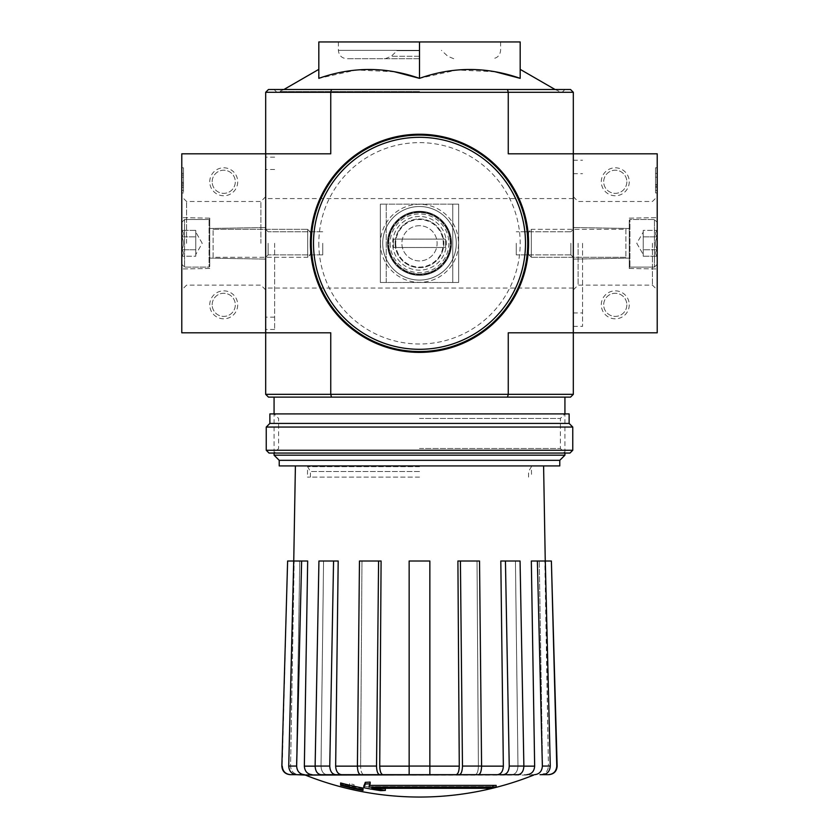 <?xml version="1.0" encoding="UTF-8"?>
<svg xmlns="http://www.w3.org/2000/svg" width="839" height="839" viewBox="0 0 839 839"><rect width="100%" height="100%" fill="white"/><g stroke="black" fill="none" stroke-linecap="round" stroke-linejoin="round"><path stroke-width="0.63" stroke-dasharray="4.2 3.15" d="M387.492 243.31C389.39 262.911 400.056 273.587 419.479 275.318C438.902 273.629 449.578 262.953 451.508 243.31C449.589 223.698 438.923 213.022 419.51 211.302C400.056 213.033 389.38 223.698 387.492 243.31A32.008 32.008 0 0 0 435.504 271.028A32.008 32.008 0 0 0 435.504 215.592A32.008 32.008 0 0 0 387.492 243.31A32.008 32.008 0 0 0 435.504 271.028A32.008 32.008 0 0 0 435.504 215.592A32.008 32.008 0 0 0 387.492 243.31C389.39 223.709 400.056 213.033 419.479 211.302C438.87 212.991 449.547 223.625 451.508 243.237C449.62 262.89 438.954 273.587 419.51 275.318C400.056 273.587 389.38 262.922 387.492 243.31A32.008 32.008 0 0 0 435.504 271.028A32.008 32.008 0 0 0 435.504 215.592A32.008 32.008 0 0 0 387.492 243.31M265.68 92.29L330.744 92.29L331.489 89.49L268.48 89.49L265.68 92.29L265.68 332.8L330.744 332.8L265.68 332.8L330.744 332.8L330.744 394.33L508.256 394.33L508.256 332.8L573.32 332.8L573.32 153.82L508.256 153.82L657.22 153.82L657.22 332.8L508.256 332.8L573.32 332.8L573.32 153.82L573.32 394.33L508.256 394.33L507.511 397.13L268.48 397.13L265.68 394.33L265.68 332.8L181.78 332.8L181.78 153.82L330.744 153.82L265.68 153.82L330.744 153.82L330.744 92.29L508.256 92.29L508.256 153.82L573.32 153.82L573.32 92.29L570.52 89.49L507.511 89.49L508.256 92.29L573.32 92.29M265.68 243.31L265.68 329.444L265.68 243.31M496.153 787.066A305.732 305.732 0 0 1 491.224 788.293L491.224 786.615L371.813 786.615A301.904 300.75 -90 0 0 385.374 788.733A299.67 227.872 -90 0 1 380.602 788.964A302.743 301.589 90 0 1 363.811 786.017A301.589 26.282 90 0 0 365.301 782.336A293.042 222.828 90 0 0 370.156 782.074A302.449 26.366 -90 0 1 368.929 785.388L496.153 785.388A305.732 305.732 0 0 1 491.224 786.615A305.732 305.732 0 0 0 496.153 785.388L496.153 787.066L368.929 787.066L368.929 785.388L369.579 785.388M491.224 788.293L371.813 788.293L371.813 786.615L491.224 786.615L491.224 788.293M382.227 788.293A301.904 300.75 -90 0 1 371.813 786.615L371.813 788.293A301.904 300.75 -90 0 0 385.374 790.411L385.374 788.733A299.67 227.872 -90 0 1 380.602 788.964L380.602 790.642A302.743 301.589 90 0 1 363.811 787.695L363.811 786.017A302.743 301.589 90 0 0 380.602 788.964L380.602 790.642A299.67 227.872 -90 0 0 385.374 790.411M363.811 787.695A301.589 26.282 90 0 0 365.301 784.014L365.301 782.336M365.301 784.014A293.042 222.828 90 0 0 370.156 783.752L370.156 782.074A302.449 26.366 -90 0 1 368.929 785.388L368.929 787.066A302.449 26.366 -90 0 0 370.156 783.752M354.058 788.587L354.058 789.74A305.732 305.732 0 0 1 349.58 788.733L349.58 787.569A304.599 304.599 0 0 1 340.634 785.314L340.634 784.622A303.938 303.938 0 0 0 349.58 786.877L349.58 785.304A302.397 302.397 0 0 0 354.058 786.332L354.058 787.905A303.938 303.938 0 0 0 363.004 789.74L363.004 788.733A304.599 304.599 0 0 1 354.058 786.909L354.058 788.062A305.732 305.732 0 0 1 349.58 787.055L349.58 785.891A304.599 304.599 0 0 1 340.634 783.636A304.599 304.599 0 0 0 363.004 788.733L363.004 790.411A304.599 304.599 0 0 1 354.058 788.587L354.058 786.909M340.634 784.622L340.634 782.944A303.938 303.938 0 0 0 349.58 785.199L349.58 783.626A302.397 302.397 0 0 0 354.058 784.654L354.058 786.227A303.938 303.938 0 0 0 363.004 788.062L363.004 789.74M340.634 785.314L340.634 783.636L340.634 785.314M354.058 787.905L354.058 786.227M354.058 789.74L354.058 788.062M349.58 788.733L349.58 787.055M349.58 787.569L349.58 785.891M349.58 786.877L349.58 785.199M349.58 785.304L349.58 783.626M354.058 786.332L354.058 784.654M456.059 774.68C458.031 774.166 459.111 771.324 459.279 766.143L457.905 561.008L479.53 561.008L477.024 561.008L479.53 561.008L481.586 766.07C481.429 771.282 480.359 774.156 478.366 774.68L298.999 774.68C293.828 774.156 291.018 771.314 290.577 766.143L294.174 561.008L290.577 766.143C291.028 771.314 293.828 774.166 298.999 774.68L290.242 774.68M535.754 774.68L475.178 774.68C477.15 774.166 478.23 771.324 478.398 766.143L477.024 561.008L478.398 766.143C478.23 771.324 477.15 774.166 475.178 774.68M429.851 774.68L429.851 766.07L409.149 766.07L409.149 774.68L304.421 774.68C299.617 774.156 297.027 771.282 296.649 766.07L288.731 766.07L293.702 561.008L299.754 561.008L296.429 766.143L299.754 561.008L293.702 561.008L301.621 561.008L296.649 766.07M523.872 766.07L509.242 766.07L505.435 561.008L520.065 561.008L515.44 561.008L520.065 561.008L523.872 766.07C523.588 771.282 521.606 774.156 517.925 774.68L512.031 774.68C515.681 774.166 517.663 771.324 517.978 766.143L515.44 561.008L517.978 766.143C517.663 771.324 515.681 774.166 512.031 774.68M540.001 774.68C545.172 774.166 547.982 771.324 548.423 766.143C547.972 771.314 545.172 774.166 540.001 774.68L548.758 774.68M304.211 774.68C299.439 774.166 296.838 771.324 296.429 766.143C296.838 771.324 299.439 774.166 304.211 774.68L303.246 774.68M326.969 774.68C323.319 774.166 321.337 771.324 321.022 766.143C321.337 771.324 323.319 774.166 326.969 774.68L321.075 774.68C317.394 774.156 315.412 771.282 315.128 766.07L318.935 561.008L323.56 561.008L321.022 766.143L323.56 561.008L318.935 561.008L333.565 561.008L329.758 766.07L315.128 766.07M363.822 774.68C361.85 774.166 360.77 771.324 360.602 766.143C360.77 771.324 361.85 774.166 363.822 774.68L360.634 774.68C358.641 774.156 357.571 771.282 357.414 766.07L359.47 561.008L361.976 561.008L360.602 766.143L361.976 561.008L359.47 561.008L378.588 561.008L376.533 766.07L357.414 766.07M409.149 766.07L409.149 561.008L429.851 561.008L429.851 766.07M409.149 774.68L409.149 561.008L409.149 774.68M429.851 561.008L409.149 561.008L429.851 561.008M379.752 774.68C377.76 774.156 376.69 771.282 376.533 766.07M378.588 561.008L361.976 561.008L381.095 561.008L379.721 766.143C379.889 771.324 380.969 774.166 382.941 774.68M335.705 774.68C332.034 774.156 330.052 771.282 329.758 766.07M333.565 561.008L323.56 561.008L338.19 561.008L335.652 766.143C335.967 771.324 337.949 774.166 341.609 774.68M301.621 561.008L307.672 561.008L299.754 561.008L307.672 561.008L304.347 766.143C304.767 771.324 307.357 774.166 312.129 774.68M288.731 766.07C289.109 771.282 291.699 774.156 296.503 774.68M290.651 774.68C285.449 774.145 282.638 771.272 282.24 766.07L281.852 766.07M293.702 561.008L287.62 561.008L282.24 766.07M505.435 561.008L515.44 561.008L500.81 561.008L503.348 766.143L481.586 766.143M534.789 774.68C539.561 774.166 542.162 771.324 542.571 766.143L539.246 561.008L542.571 766.143C542.162 771.324 539.561 774.166 534.789 774.68M542.497 774.68C547.301 774.156 549.891 771.282 550.269 766.07L545.298 561.008L539.246 561.008L545.298 561.008L548.423 766.143L544.826 561.008L551.38 561.008L556.76 766.07C556.351 771.282 553.541 774.156 548.349 774.68M550.269 766.07L542.351 766.07L537.38 561.008L531.328 561.008L539.246 561.008L531.328 561.008L534.653 766.143L523.872 766.143M542.351 766.07C541.973 771.282 539.383 774.156 534.579 774.68M526.871 774.68C531.643 774.166 534.233 771.324 534.653 766.143M545.298 561.008L537.38 561.008M509.242 766.07C508.948 771.282 506.966 774.156 503.295 774.68M497.391 774.68C501.051 774.166 503.033 771.324 503.348 766.143M481.586 766.07L462.467 766.07L460.412 561.008M462.467 766.07C462.31 771.282 461.24 774.156 459.248 774.68M394.519 71.766L356.407 69.983L318.82 78.352C318.82 66.543 318.82 66.543 318.82 78.352C318.82 66.543 318.82 66.543 318.82 78.352L318.82 41.95L520.18 41.95L520.18 78.352C520.18 66.543 520.18 66.543 520.18 78.352C520.18 66.543 520.18 66.543 520.18 78.352M495.199 71.766L457.087 69.983L419.5 78.352L419.5 41.95L338.4 41.95L419.5 41.95M419.5 89.49L274.07 89.49L419.5 89.49M419.5 92.29L276.87 92.29L419.5 92.29M573.32 243.31L573.32 326.371L573.32 243.31M331.489 89.49L507.511 89.49M382.699 243.31A36.801 36.801 0 0 0 437.895 275.171A36.801 36.801 0 0 0 437.895 211.449A36.801 36.801 0 0 0 382.699 243.31A36.801 36.801 0 0 0 437.895 275.171A36.801 36.801 0 0 0 437.895 211.449A36.801 36.801 0 0 0 382.699 243.31A36.801 36.801 0 0 0 437.895 275.171A36.801 36.801 0 0 0 437.895 211.449A36.801 36.801 0 0 0 382.699 243.31A36.801 36.801 0 0 0 437.895 275.171A36.801 36.801 0 0 0 437.895 211.449A36.801 36.801 0 0 0 382.699 243.31A36.801 36.801 0 0 0 437.895 275.171A36.801 36.801 0 0 0 437.895 211.449A36.801 36.801 0 0 0 382.699 243.31M507.511 397.13L570.52 397.13L573.32 394.33M419.5 397.13L274.07 397.13L419.5 397.13M331.489 397.13L330.744 394.33L265.68 394.33M419.5 50.34L338.4 50.34L419.5 50.34M419.5 58.73L346.79 58.73L419.5 58.73M564.93 455.189L274.07 455.189M559.781 465.928L279.219 465.928M419.5 465.928L543.599 465.928L419.5 465.928M559.781 460.328L279.219 460.328M322.732 243.31L322.732 254.867L322.732 243.31M268.102 243.31L268.102 254.867L268.102 243.31M570.898 243.31L570.898 254.867L570.898 243.31M516.268 243.31L516.268 254.867L516.268 243.31M274.636 243.31L274.636 329.444L274.636 243.31M419.5 477.108L307.441 477.108L419.5 477.108M419.5 466.662L307.619 466.662L419.5 466.662M569.964 453.06L269.036 453.06M419.5 453.06L274.07 453.06L419.5 453.06M572.754 450.26L266.246 450.26M572.754 427.051L266.246 427.051M569.125 423.412L269.875 423.412M569.125 413.91L269.875 413.91M419.5 413.91L274.07 413.91L419.5 413.91M419.5 448.519L560.389 448.519L419.5 448.519M419.5 418.451L560.389 418.451L419.5 418.451M265.68 153.82L265.68 332.8L265.68 153.82M209.75 304.84A13.98 13.98 0 0 1 230.725 292.727A13.98 13.98 0 0 1 230.725 316.943A13.98 13.98 0 0 1 209.75 304.84M209.75 181.78A13.98 13.98 0 0 1 230.725 169.677A13.98 13.98 0 0 1 230.725 193.893A13.98 13.98 0 0 1 209.75 181.78M183.458 185.702L183.458 184.024L181.78 184.024L183.458 184.024L183.458 187.38L183.458 173.39L183.458 192.97L183.458 173.39L181.78 173.39L181.78 192.97L181.78 167.8L181.78 183.238L183.458 183.238L183.458 185.702L181.78 185.702L181.78 183.238M181.78 177.176L181.78 167.8L181.78 177.176L183.458 177.176L183.458 190.401L183.458 167.8L181.78 167.8L183.458 167.8L183.458 177.176L181.78 177.176M181.78 243.31L181.78 196.714L181.78 243.31M209.75 243.31L209.75 218.14L209.75 243.31M186.573 243.31L186.573 201.496L186.573 243.31M260.898 243.31L260.898 201.496L260.898 243.31M212.173 181.78A11.557 11.557 0 0 1 229.519 171.775A11.557 11.557 0 0 1 229.519 191.795A11.557 11.557 0 0 1 212.173 181.78A11.557 11.557 0 0 1 229.519 171.775A11.557 11.557 0 0 1 229.519 191.795A11.557 11.557 0 0 1 212.173 181.78M212.173 304.84A11.557 11.557 0 0 1 229.519 294.825A11.557 11.557 0 0 1 229.519 314.845A11.557 11.557 0 0 1 212.173 304.84A11.557 11.557 0 0 1 229.519 294.825A11.557 11.557 0 0 1 229.519 314.845A11.557 11.557 0 0 1 212.173 304.84M183.458 192.97L181.78 192.97L183.458 192.97M183.458 183.238L183.458 167.8L181.78 167.8L183.458 167.8L183.458 173.39L181.78 173.39L181.78 175.068L183.458 175.068L181.78 175.068L181.78 182.346L183.458 182.346M181.78 185.702L181.78 182.346M181.78 236.85C184.035 234.71 184.035 232.56 181.78 230.389C184.035 232.529 184.035 234.689 181.78 236.85L181.78 230.389L181.78 236.85C184.035 241.15 184.035 245.449 181.78 249.77C184.035 245.47 184.035 241.171 181.78 236.85L181.78 249.77L181.78 236.85C184.035 234.71 184.035 232.56 181.78 230.389C184.035 232.529 184.035 234.689 181.78 236.85L181.78 230.389L181.78 236.85C184.035 241.15 184.035 245.449 181.78 249.77C184.035 251.91 184.035 254.06 181.78 256.231C184.035 254.091 184.035 251.931 181.78 249.77L181.78 256.231L181.78 249.77C184.035 245.47 184.035 241.171 181.78 236.85L181.78 249.77L181.78 236.85L195.77 236.85L195.77 256.231L195.77 233.62L195.77 236.85L181.78 236.85L195.77 236.85L195.77 230.389L195.77 253L195.77 249.77L181.78 249.77C184.035 251.91 184.035 254.06 181.78 256.231C184.035 254.091 184.035 251.931 181.78 249.77L181.78 256.231L181.78 249.77L195.77 249.77L195.77 243.31L195.77 256.231L181.78 256.231L195.77 256.231L195.77 233.62L195.77 236.85L181.78 236.85M181.78 264.285L181.78 222.335L181.78 264.285L184.58 267.085L184.58 219.535L184.58 267.085L209.047 267.085L209.047 219.535L209.047 267.085L209.047 219.535L209.047 267.085L209.75 266.382L209.75 220.238L209.75 266.382L209.75 220.238L209.75 266.382L209.047 267.085L184.58 267.085L184.58 219.535L184.58 267.085L181.78 264.285L181.78 222.335L181.78 264.285M209.75 257.573L209.75 229.047L209.75 257.573L209.75 229.047L209.75 257.573L213.106 257.29L213.106 229.33L213.106 257.29L307.682 257.29L307.682 229.33L307.682 257.29L307.682 229.33L307.682 257.29L310.43 254.553L310.43 232.067L310.43 254.553L310.43 232.067L310.43 254.553L307.682 257.29L213.106 257.29L213.106 229.33L213.106 257.29L209.75 257.573M195.77 230.389L181.78 230.389L195.77 230.389L195.77 233.62L195.77 230.389M202.23 243.31L195.77 232.12L202.23 243.31L195.77 254.5L202.23 243.31M195.77 249.77L181.78 249.77L195.77 249.77M657.22 243.31L657.22 289.906L657.22 243.31M655.542 184.643L655.542 192.97L655.542 190.401L655.542 192.97L657.22 192.97L657.22 167.8L657.22 192.97L657.22 190.401L657.22 192.97L655.542 192.97L655.542 167.8L657.22 167.8L655.542 167.8L655.542 190.401L655.542 167.8L655.542 184.643L657.22 184.643L657.22 185.419L655.542 185.419L657.22 185.419L657.22 187.38L657.22 173.39L657.22 184.643M629.25 181.78A13.98 13.98 0 0 1 608.275 193.893A13.98 13.98 0 0 1 608.275 169.677A13.98 13.98 0 0 1 629.25 181.78M629.25 304.84A13.98 13.98 0 0 1 608.275 316.943A13.98 13.98 0 0 1 608.275 292.727A13.98 13.98 0 0 1 629.25 304.84M629.25 243.31L629.25 268.48L629.25 243.31M652.427 243.31L652.427 285.124L652.427 243.31M578.102 243.31L578.102 285.124L578.102 243.31M626.827 304.84A11.557 11.557 0 0 1 609.481 314.845A11.557 11.557 0 0 1 609.481 294.825A11.557 11.557 0 0 1 626.827 304.84A11.557 11.557 0 0 1 609.481 314.845A11.557 11.557 0 0 1 609.481 294.825A11.557 11.557 0 0 1 626.827 304.84M626.827 181.78A11.557 11.557 0 0 1 609.481 191.795A11.557 11.557 0 0 1 609.481 171.775A11.557 11.557 0 0 1 626.827 181.78A11.557 11.557 0 0 1 609.481 191.795A11.557 11.557 0 0 1 609.481 171.775A11.557 11.557 0 0 1 626.827 181.78M582.549 243.31L582.549 326.371L582.549 243.31M655.542 187.38L657.22 187.38L655.542 187.38L655.542 173.39L657.22 173.39L655.542 173.39L655.542 187.38L657.22 187.38L655.542 187.38M655.542 184.58L657.22 184.58L655.542 184.58M657.22 184.727L655.542 184.727L657.22 184.748M655.542 192.97L657.22 192.97L655.542 192.97M655.542 167.8L657.22 167.8L655.542 167.8M657.22 249.77C654.965 251.91 654.965 254.06 657.22 256.231C654.965 254.091 654.965 251.931 657.22 249.77L657.22 256.231L657.22 249.77C654.965 245.47 654.965 241.171 657.22 236.85C654.965 241.15 654.965 245.449 657.22 249.77L657.22 236.85L657.22 249.77C654.965 251.91 654.965 254.06 657.22 256.231C654.965 254.091 654.965 251.931 657.22 249.77L657.22 256.231L657.22 249.77C654.965 245.47 654.965 241.171 657.22 236.85C654.965 234.71 654.965 232.56 657.22 230.389C654.965 232.529 654.965 234.689 657.22 236.85L657.22 230.389L657.22 236.85C654.965 241.15 654.965 245.449 657.22 249.77L657.22 236.85L657.22 249.77L643.23 249.77L643.23 230.389L643.23 253L643.23 249.77L657.22 249.77L643.23 249.77L643.23 256.231L643.23 233.62L643.23 236.85L657.22 236.85C654.965 234.71 654.965 232.56 657.22 230.389C654.965 232.529 654.965 234.689 657.22 236.85L657.22 230.389L657.22 236.85L643.23 236.85L643.23 243.31L643.23 230.389L657.22 230.389L643.23 230.389L643.23 253L643.23 249.77L657.22 249.77M657.22 222.335L657.22 264.285L657.22 222.335L654.42 219.535L654.42 267.085L654.42 219.535L629.953 219.535L629.953 267.085L629.953 219.535L629.953 267.085L629.953 219.535L629.25 220.238L629.25 266.382L629.25 220.238L629.25 266.382L629.25 220.238L629.953 219.535L654.42 219.535L654.42 267.085L654.42 219.535L657.22 222.335L657.22 264.285L657.22 222.335M629.25 229.047L629.25 257.573L629.25 229.047L629.25 257.573L629.25 229.047L625.894 229.33L625.894 257.29L625.894 229.33L531.318 229.33L531.318 257.29L531.318 229.33L531.318 257.29L531.318 229.33L528.57 232.067L528.57 254.553L528.57 232.067L528.57 254.553L528.57 232.067L531.318 229.33L625.894 229.33L625.894 257.29L625.894 229.33L629.25 229.047M643.23 256.231L657.22 256.231L643.23 256.231L643.23 253L643.23 256.231M636.77 243.31L643.23 254.5L636.77 243.31L643.23 232.12L636.77 243.31M643.23 236.85L657.22 236.85L643.23 236.85M452.777 282.46L458.65 282.46L452.777 282.46L452.777 204.16L458.65 204.16L380.35 204.16L386.223 204.16L380.35 204.16L380.35 282.46L458.65 282.46L458.65 204.16L380.35 204.16L380.35 282.46L458.65 282.46L458.65 204.16L452.777 204.16L452.777 282.46M458.65 282.46L458.65 204.16L458.65 282.46M380.35 282.46L380.35 204.16L380.35 282.46M395.169 243.31A24.331 24.331 0 0 0 431.666 264.379A24.331 24.331 0 0 0 431.666 222.241A24.331 24.331 0 0 0 395.169 243.31A24.331 24.331 0 0 0 431.666 264.379A24.331 24.331 0 0 0 431.666 222.241A24.331 24.331 0 0 0 395.169 243.31M390.135 243.31A29.365 29.365 0 0 0 434.183 268.742A29.365 29.365 0 0 0 434.183 217.878A29.365 29.365 0 0 0 390.135 243.31M388.74 243.31A30.76 30.76 0 0 0 434.885 269.948A30.76 30.76 0 0 0 434.885 216.672A30.76 30.76 0 0 0 388.74 243.31A30.76 30.76 0 0 0 434.885 269.948A30.76 30.76 0 0 0 434.885 216.672A30.76 30.76 0 0 0 388.74 243.31M311.269 243.31A108.231 108.231 0 0 0 473.616 337.037A108.231 108.231 0 0 0 473.616 149.583A108.231 108.231 0 0 0 311.269 243.31M310.43 243.31A109.07 109.07 0 0 0 474.035 337.771A109.07 109.07 0 0 0 474.035 148.849A109.07 109.07 0 0 0 310.43 243.31A109.07 109.07 0 0 0 474.035 337.771A109.07 109.07 0 0 0 474.035 148.849A109.07 109.07 0 0 0 310.43 243.31M386.223 282.46L386.223 204.16L386.223 282.46M419.5 211.302A32.008 32.008 0 0 0 391.782 259.314A32.008 32.008 0 0 0 447.218 259.314A32.008 32.008 0 0 0 419.5 211.302M393.491 239.115L393.491 247.505L393.491 239.115L445.509 239.115L445.509 247.505L393.491 247.505L445.509 247.505L445.509 239.115L393.491 239.115M419.5 206.509A36.801 36.801 0 0 0 387.639 261.705A36.801 36.801 0 0 0 451.361 261.705A36.801 36.801 0 0 0 419.5 206.509A36.801 36.801 0 0 0 387.639 261.705A36.801 36.801 0 0 0 451.361 261.705A36.801 36.801 0 0 0 419.5 206.509M419.5 211.984A31.326 31.326 0 0 0 392.369 258.968A31.326 31.326 0 0 0 446.631 258.968A31.326 31.326 0 0 0 419.5 211.984A31.326 31.326 0 0 0 392.369 258.968A31.326 31.326 0 0 0 446.631 258.968A31.326 31.326 0 0 0 419.5 211.984M419.5 216.462A26.848 26.848 0 0 0 396.249 256.734A26.848 26.848 0 0 0 442.751 256.734A26.848 26.848 0 0 0 419.5 216.462A26.848 26.848 0 0 0 396.249 256.734A26.848 26.848 0 0 0 442.751 256.734A26.848 26.848 0 0 0 419.5 216.462M419.5 225.691A17.619 17.619 0 0 0 404.241 252.12A17.619 17.619 0 0 0 434.759 252.12A17.619 17.619 0 0 0 419.5 225.691A17.619 17.619 0 0 0 404.241 252.12A17.619 17.619 0 0 0 434.759 252.12A17.619 17.619 0 0 0 419.5 225.691M533.677 775.079L305.323 775.079M548.423 766.143L542.571 766.143L548.423 766.143M357.414 766.143L335.652 766.143M315.128 766.143L304.347 766.143M296.429 766.143L290.577 766.143L296.429 766.143M409.149 766.143L379.721 766.143M459.279 766.143L429.851 766.143M419.5 91.545L280.394 91.545L419.5 91.545M419.5 50.665L396.795 50.665L419.5 50.665M419.5 56.276L391.194 56.276L419.5 56.276M419.5 471.518L310.43 471.518L419.5 471.518M183.458 190.401L181.78 190.401L183.458 190.401M183.458 187.38L181.78 187.38M183.458 173.39L181.78 173.39L183.458 173.39M655.542 173.39L657.22 173.39L655.542 173.39M655.542 177.176L657.22 177.176L655.542 177.176M655.542 190.401L657.22 190.401L655.542 190.401M655.542 186.258L657.22 186.258M395.725 243.31A23.775 23.775 0 0 0 431.382 263.897A23.775 23.775 0 0 0 431.382 222.723A23.775 23.775 0 0 0 395.725 243.31M380.466 243.31A39.034 39.034 0 0 0 439.017 277.111A39.034 39.034 0 0 0 439.017 209.509A39.034 39.034 0 0 0 380.466 243.31M318.82 243.31A100.68 100.68 0 0 0 469.84 330.503A100.68 100.68 0 0 0 469.84 156.117A100.68 100.68 0 0 0 318.82 243.31M283.939 89.49L277.604 92.29M555.061 89.49L561.396 92.29M562.13 92.29L564.93 89.49M276.87 92.29L274.07 89.49M385.258 58.73L391.194 56.276L397.592 50.34M453.742 58.73L447.806 56.276L441.408 50.34M338.4 41.95L338.4 50.34C338.893 55.437 341.693 58.237 346.79 58.73M500.6 41.95L500.6 50.34C500.107 55.437 497.307 58.237 492.21 58.73M564.93 453.06L564.93 413.91L560.389 418.451L560.389 448.519L564.93 453.06M274.07 453.06L274.07 413.91L278.611 418.451L278.611 448.519L274.07 453.06M322.732 231.753L268.102 231.753L265.68 229.33L268.102 231.753L322.732 231.753M322.732 254.867L268.102 254.867L265.68 257.29L268.102 254.867L322.732 254.867M570.898 254.867L573.32 257.29L570.898 254.867L516.268 254.867L570.898 254.867M570.898 231.753L573.32 229.33L570.898 231.753L516.268 231.753L570.898 231.753M274.636 157.176L265.68 157.176M274.636 329.444L265.68 329.444M274.636 169.478L265.68 169.478M274.636 317.142L265.68 317.142M573.32 198.56L265.68 198.56M573.32 288.06L265.68 288.06M310.43 477.108L310.43 471.518L307.619 466.662L307.441 477.108M528.57 477.108L528.57 471.518L531.381 466.662L531.559 477.108M209.75 218.14L181.78 217.647L209.75 218.14M209.75 268.48L181.78 268.973L209.75 268.48M209.75 258.129L265.68 259.104L209.75 258.129M209.75 228.491L265.68 227.516L209.75 228.491M265.68 196.714L260.898 201.496L186.573 201.496L181.78 196.714M265.68 289.906L260.898 285.124L186.573 285.124L181.78 289.906M181.78 222.335L184.58 219.535L209.047 219.535L209.75 220.238L209.047 219.535L184.58 219.535L181.78 222.335M213.106 229.33L307.682 229.33L310.43 232.067L307.682 229.33L213.106 229.33M629.25 268.48L657.22 268.973L629.25 268.48M629.25 218.14L657.22 217.647L629.25 218.14M629.25 228.491L573.32 227.516L629.25 228.491M629.25 258.129L573.32 259.104L629.25 258.129M573.32 289.906L578.102 285.124L652.427 285.124L657.22 289.906M573.32 196.714L578.102 201.496L652.427 201.496L657.22 196.714M573.32 312.947L582.549 312.947M573.32 173.673L582.549 173.673M573.32 326.371L582.549 326.371M573.32 160.249L582.549 160.249M657.22 264.285L654.42 267.085L629.953 267.085L629.25 266.382L629.953 267.085L654.42 267.085L657.22 264.285M625.894 257.29L531.318 257.29L528.57 254.553L531.318 257.29L625.894 257.29"/><path stroke-width="1.26" d="M265.68 92.29L508.256 92.29L507.511 89.49L268.48 89.49L265.68 92.29L265.68 332.8L330.744 332.8L330.744 394.33L508.256 394.33L508.256 332.8L573.32 332.8L573.32 153.82L657.22 153.82L657.22 332.8L573.32 332.8L573.32 394.33L570.52 397.13L507.511 397.13L508.256 394.33L573.32 394.33M265.68 394.33L330.744 394.33L331.489 397.13L268.48 397.13L265.68 394.33L265.68 332.8L181.78 332.8L181.78 153.82L330.744 153.82L330.744 92.29L331.489 89.49M496.153 787.066L368.929 787.066A302.449 26.366 -90 0 0 370.156 783.752A293.042 222.828 90 0 1 365.301 784.014A301.589 26.282 90 0 1 363.811 787.695A302.743 301.589 90 0 0 380.602 790.642A299.67 227.872 -90 0 0 385.374 790.411A301.904 300.75 -90 0 1 371.813 788.293L491.224 788.293A305.732 305.732 0 0 0 496.153 787.066L496.153 785.388L369.579 785.388M370.156 783.752L370.156 782.074A293.042 222.828 90 0 1 365.301 782.336A301.589 26.282 90 0 1 363.811 786.017L363.811 787.695M365.301 784.014L365.301 782.336M385.374 790.411L385.374 788.733A301.904 300.75 -90 0 1 382.227 788.293M363.004 790.411L363.004 788.062A303.938 303.938 0 0 1 340.634 782.944L340.634 785.314A304.599 304.599 0 0 0 363.004 790.411M363.004 789.74A303.938 303.938 0 0 1 340.634 784.622M533.677 775.079A307.63 307.63 0 0 1 419.5 797.05C380.046 796.977 341.987 789.656 305.323 775.079L512.031 774.68M326.969 774.68L478.366 774.68C480.359 774.156 481.429 771.282 481.586 766.07L479.53 561.008L460.412 561.008L462.467 766.07L481.586 766.07M548.349 774.68L548.758 774.68C553.96 774.145 556.76 771.282 557.148 766.07L556.76 766.07C556.351 771.282 553.551 774.156 548.349 774.68L540.001 774.68M475.178 774.68L517.925 774.68C521.606 774.156 523.588 771.282 523.872 766.07L520.065 561.008L505.435 561.008L509.242 766.07L523.872 766.07M357.414 766.07L376.533 766.07L378.588 561.008L359.47 561.008L357.414 766.07C357.571 771.282 358.641 774.156 360.634 774.68L409.149 774.68L409.149 766.07L429.851 766.07L429.851 561.008L409.149 561.008L409.149 766.07M315.128 766.07L329.758 766.07L333.565 561.008L318.935 561.008L315.128 766.07C315.412 771.282 317.394 774.156 321.075 774.68L363.822 774.68M305.323 775.079L296.503 774.68L304.421 774.68C299.617 774.156 297.027 771.282 296.649 766.07L301.621 561.008L307.672 561.008L304.347 766.143L315.128 766.143M281.852 766.07L287.62 561.008L281.852 766.07C282.24 771.282 285.04 774.145 290.242 774.68L304.211 774.68M282.24 766.07C282.649 771.282 285.449 774.156 290.651 774.68M296.503 774.68C291.699 774.156 289.109 771.282 288.731 766.07L293.702 561.008L287.62 561.008M312.129 774.68C307.357 774.166 304.767 771.324 304.347 766.143M293.702 561.008L301.621 561.008M329.758 766.07C330.052 771.282 332.034 774.156 335.705 774.68M341.609 774.68C337.949 774.166 335.967 771.324 335.652 766.143L357.414 766.143M333.565 561.008L338.19 561.008L335.652 766.143M376.533 766.07C376.69 771.282 377.76 774.156 379.752 774.68M382.941 774.68C380.969 774.166 379.889 771.324 379.721 766.143L409.149 766.143M378.588 561.008L381.095 561.008L379.721 766.143M429.851 766.07L429.851 774.68M459.248 774.68C461.24 774.156 462.31 771.282 462.467 766.07M460.412 561.008L457.905 561.008L459.279 766.143C459.111 771.324 458.031 774.166 456.059 774.68M503.295 774.68C506.966 774.156 508.948 771.282 509.242 766.07M505.435 561.008L500.81 561.008L503.348 766.143C503.033 771.324 501.051 774.166 497.391 774.68M534.579 774.68C539.383 774.156 541.973 771.282 542.351 766.07L550.269 766.07L545.298 561.008L537.38 561.008L542.351 766.07M537.38 561.008L531.328 561.008L534.653 766.143C534.233 771.324 531.643 774.166 526.871 774.68M550.269 766.07C549.891 771.282 547.301 774.156 542.497 774.68M545.298 561.008L551.38 561.008L556.76 766.07M551.38 561.008L557.148 766.07M495.199 71.766L520.18 78.352C486.526 66.533 452.966 66.533 419.5 78.352L419.5 41.95L318.82 41.95L318.82 78.352C352.286 66.533 385.846 66.533 419.5 78.352L394.519 71.766M573.32 92.29L573.32 153.82L508.256 153.82L508.256 92.29L573.32 92.29L570.52 89.49L507.511 89.49M331.489 397.13L507.511 397.13M520.18 78.352L520.18 41.95L419.5 41.95M279.219 460.328L559.781 460.328L559.781 465.928L279.219 465.928L279.219 460.328L274.07 455.189L564.93 455.189L564.93 453.06M266.246 450.26L269.036 453.06L569.964 453.06L572.754 450.26L572.754 427.051L266.246 427.051L266.246 450.26L572.754 450.26M266.246 427.051L269.875 423.412L569.125 423.412L572.754 427.051M269.875 423.412L269.875 413.91L569.125 413.91L569.125 423.412M311.269 243.31A108.231 108.231 0 0 0 473.616 337.037A108.231 108.231 0 0 0 473.616 149.583A108.231 108.231 0 0 0 311.269 243.31M310.43 243.31A109.07 109.07 0 0 0 474.035 337.771A109.07 109.07 0 0 0 474.035 148.849A109.07 109.07 0 0 0 310.43 243.31M523.872 766.143L534.653 766.143M481.586 766.143L503.348 766.143M429.851 766.143L459.279 766.143M288.731 766.07L296.649 766.07M313.503 243.31A105.997 105.997 0 0 0 472.493 335.107A105.997 105.997 0 0 0 472.493 151.513A105.997 105.997 0 0 0 313.503 243.31M318.82 69.354L283.939 89.49M520.18 69.354L555.061 89.49M564.93 413.91L564.93 397.13M274.07 455.189L274.07 453.06M274.07 413.91L274.07 397.13M559.781 460.328L564.93 455.189M295.401 465.928L293.744 561.008M543.599 465.928L545.256 561.008"/></g></svg>
